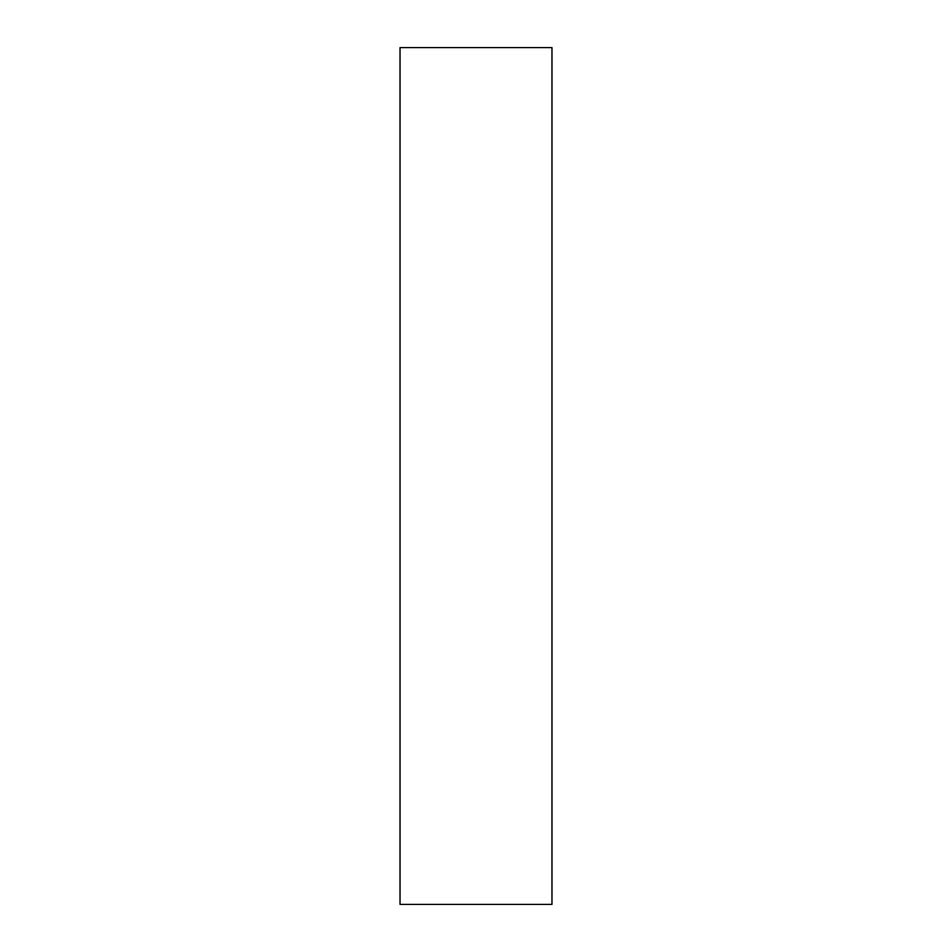 <?xml version="1.0" encoding="UTF-8"?>
<svg xmlns="http://www.w3.org/2000/svg" width="952" height="952" viewBox="0 0 952 952"><rect width="100%" height="100%" fill="white"/><g stroke="black" fill="none" stroke-linecap="round" stroke-linejoin="round"><path stroke-width="1.43" d="M400.03 47.6L400.03 904.4L551.97 904.4L551.97 47.6L400.03 47.6"/></g></svg>
